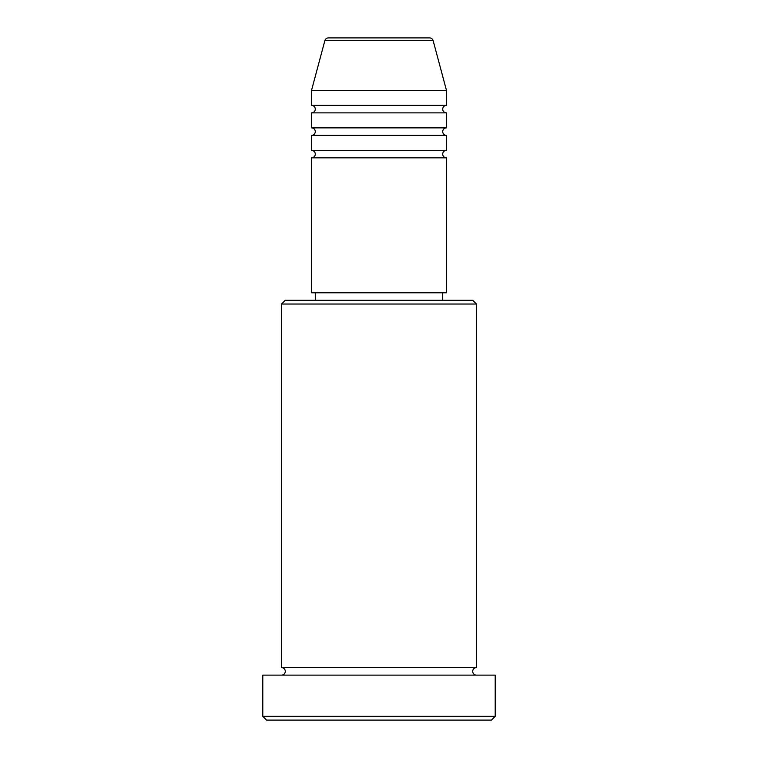 <?xml version="1.0" encoding="UTF-8"?>
<svg xmlns="http://www.w3.org/2000/svg" width="758" height="758" viewBox="0 0 758 758"><rect width="100%" height="100%" fill="white"/><g stroke="black" fill="none" stroke-linecap="round" stroke-linejoin="round"><path stroke-width="1.14" d="M433.15 40.676L324.85 40.676A3.752 3.752 0 0 1 328.47 37.9L429.53 37.9A3.752 3.752 0 0 1 433.15 40.676L446.471 90.373L311.529 90.373L311.529 105.371A3.752 3.752 0 0 1 315.281 109.114A3.752 3.752 0 0 1 311.529 112.866L311.529 127.865A3.752 3.752 0 0 1 315.281 131.608A3.752 3.752 0 0 1 311.529 135.36L311.529 150.349A3.752 3.752 0 0 1 315.281 154.101A3.752 3.752 0 0 1 311.529 157.844L311.529 292.787L446.471 292.787L446.471 157.844L311.529 157.844M446.471 90.373L446.471 105.371A3.752 3.752 0 0 0 442.719 109.114A3.752 3.752 0 0 0 446.471 112.866L446.471 127.865A3.752 3.752 0 0 0 442.719 131.608A3.752 3.752 0 0 0 446.471 135.36L446.471 150.349A3.752 3.752 0 0 0 442.719 154.101A3.752 3.752 0 0 0 446.471 157.844M281.54 304.034L285.292 300.282L472.708 300.282L476.46 304.034L281.54 304.034L281.54 667.627A3.752 3.752 0 0 1 285.292 671.37A3.752 3.752 0 0 1 281.54 675.122M491.449 720.1L266.551 720.1L262.799 716.348L495.201 716.348L491.449 720.1M476.46 304.034L476.46 667.627A3.752 3.752 0 0 0 472.708 671.37A3.752 3.752 0 0 0 476.46 675.122M446.471 135.36L311.529 135.36M446.471 150.349L311.529 150.349M315.281 292.787L315.281 300.282M442.719 292.787L442.719 300.282M476.46 667.627L281.54 667.627M495.201 716.348L495.201 675.122L262.799 675.122L262.799 716.348M324.85 40.676L311.529 90.373M446.471 105.371L311.529 105.371M446.471 112.866L311.529 112.866M446.471 127.865L311.529 127.865"/></g></svg>
